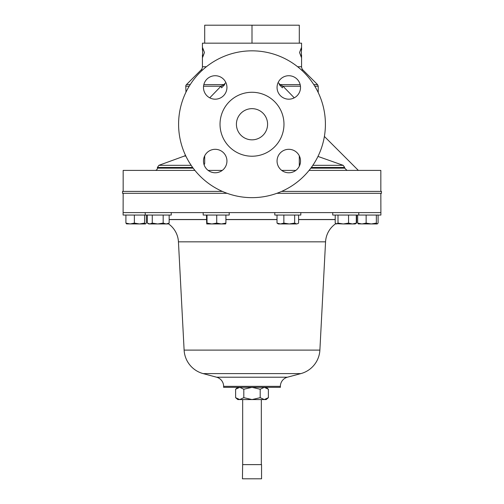 <?xml version="1.0" encoding="UTF-8"?>
<svg xmlns="http://www.w3.org/2000/svg" width="504" height="504" viewBox="0 0 504 504"><rect width="100%" height="100%" fill="white"/><g stroke="black" fill="none" stroke-linecap="round" stroke-linejoin="round"><path stroke-width="0.76" d="M223.505 152.743A11.731 11.731 0 0 1 223.505 169.331A11.731 11.731 0 0 1 206.917 169.331A11.731 11.731 0 0 1 206.917 152.743A11.731 11.731 0 0 1 223.505 152.743M223.505 95.747A11.731 11.731 0 0 1 206.917 95.747A11.731 11.731 0 0 1 206.917 79.16A11.731 11.731 0 0 1 223.505 79.16A11.731 11.731 0 0 1 223.505 95.747M280.495 95.747A11.731 11.731 0 0 1 280.495 79.16A11.731 11.731 0 0 1 297.083 79.16A11.731 11.731 0 0 1 297.083 95.747A11.731 11.731 0 0 1 280.495 95.747M280.495 152.743A11.731 11.731 0 0 1 297.083 152.743A11.731 11.731 0 0 1 297.083 169.331A11.731 11.731 0 0 1 280.495 169.331A11.731 11.731 0 0 1 280.495 152.743M262.137 112.398A15.592 15.592 0 0 0 240.156 114.112A15.592 15.592 0 0 0 241.863 136.093A15.592 15.592 0 0 0 263.844 134.379A15.592 15.592 0 0 0 262.137 112.398M171.266 212.6L171.266 215.057L123.102 215.057L123.159 193.303M297.631 66.742L301.568 66.742L301.568 54.905L301.342 57.267L299.552 52.542L301.342 47.811L301.568 50.173L301.568 43.174L202.432 43.174L202.432 50.173L202.658 47.811L204.448 52.542L202.658 57.267L202.432 54.905L202.432 66.742A4.542 4.542 0 0 1 201.102 69.949L186.448 84.603L190.216 84.603M185.97 92.169L185.781 86.209A2.268 2.268 0 0 1 186.448 84.603M301.568 66.742A4.542 4.542 0 0 0 302.898 69.949L317.552 84.603L318.219 86.209L314.786 86.209M209.752 97.839L220.998 86.209L223.833 84.603L225.861 82.543M278.139 82.543L280.167 84.603L283.002 86.209A2.268 0.794 -45 0 0 282.461 87.816L279.254 84.603A2.268 0.926 -45 0 0 280.167 84.603L278.139 82.543M202.621 54.905L202.621 50.173M155.131 170.409A2.268 2.268 0 0 0 157.399 168.141L157.399 167.46L158.892 165.325L191.161 165.325M185.422 155.169A2.268 2.268 0 0 1 184.288 156.083L158.892 165.325M380.841 191.407L380.841 170.409L309.078 170.409M123.159 191.407L123.159 170.409L194.922 170.409M208.158 170.409L222.264 170.409M281.736 170.409L295.842 170.409M200.094 72.337A73.408 73.408 0 0 0 200.094 176.154A73.408 73.408 0 0 0 303.906 176.154A73.408 73.408 0 0 0 303.906 72.337A73.408 73.408 0 0 0 200.094 72.337M229.389 101.638A31.973 31.973 0 0 0 229.389 146.853A31.973 31.973 0 0 0 274.611 146.853A31.973 31.973 0 0 0 274.611 101.638A31.973 31.973 0 0 0 229.389 101.638M281.623 191.407L381.459 191.407L381.459 193.303L276.898 193.303M227.102 193.303L122.541 193.303L122.541 191.407L222.377 191.407M380.841 193.303L380.898 215.057L332.734 215.057L332.734 212.6M300.825 212.6L300.825 215.057L274.793 215.057L274.793 212.6M229.207 212.6L229.207 215.057L203.175 215.057L203.175 212.6M169.155 219.599L206.47 219.599M225.905 219.599L277.017 219.599M298.601 219.599L335.21 219.599M169.155 219.498L206.47 219.498M225.905 219.498L277.017 219.498M298.601 219.498L335.21 219.498M168.21 223.663A23.461 23.461 0 0 1 178.441 241.832L325.559 241.832A23.461 23.461 0 0 1 335.803 223.656L343.274 223.952L338.001 223.108L336.609 223.952L335.21 223.108L335.21 215.057M178.441 241.832L184.118 350.104A25.729 25.729 0 0 0 203.15 373.609L216.607 377.212L287.393 377.212L300.85 373.609A25.729 25.729 0 0 0 319.882 350.104L325.559 241.832M216.607 377.212A9.463 9.463 0 0 1 223.618 386.354L280.382 386.354A9.463 9.463 0 0 1 287.393 377.212M223.618 386.354L223.618 387.343L280.382 387.343L280.382 386.354M380.835 212.6L123.165 212.6M221.319 223.952L225.647 223.952L225.905 223.108L221.319 223.952L216.726 223.108L211.869 223.952L221.319 223.952M207.012 215.057L207.012 223.108L211.869 223.952L206.722 223.946L206.47 215.057M207.012 223.108L206.741 223.952M225.905 215.057L225.905 223.108M216.726 215.057L216.726 223.108M296.629 223.952L297.952 223.556L296.629 223.952L294.657 223.108L289.258 223.952L296.629 223.952M289.258 223.952L280.438 223.952L277.017 223.108L278.353 223.952L280.438 223.952L283.865 223.108L289.258 223.952M298.601 215.057L298.601 223.108L297.952 223.556M294.657 215.057L294.657 223.108M283.865 215.057L283.865 223.108M277.017 215.057L277.017 223.108M166.169 223.952L167.706 223.952L169.155 223.108L166.169 223.952L163.176 223.108L157.727 223.952L166.169 223.952M149.808 223.952L157.727 223.952L152.271 223.108L149.808 223.952L148.787 223.952L147.344 223.108L149.808 223.952M169.155 215.057L169.155 223.108M163.176 215.057L163.176 223.108M152.271 215.057L152.271 223.108M147.344 215.057L147.344 223.108M355.213 223.952L356.296 223.108L352.422 223.952L355.213 223.952L355.975 223.436M356.656 215.057L356.656 223.108M358.3 223.883L371.246 223.952L366.143 223.108L361.91 223.952L357.676 223.108L358.546 223.952M377.219 223.952L371.246 223.952L376.349 223.108L377.219 223.952L378.094 223.108L378.094 215.057M376.349 215.057L376.349 223.108M366.143 215.057L366.143 223.108M357.676 215.057L357.676 223.108M352.422 223.952L343.274 223.952L348.548 223.108L352.422 223.952M356.296 215.057L356.296 223.108M348.548 215.057L348.548 223.108M338.001 215.057L338.001 223.108M149.102 223.952L148.466 223.763M299.3 43.174L299.3 25.2L204.7 25.2L204.7 43.174M252 43.174L252 25.2M347.004 170.409L344.686 168.141L344.686 167.46L311.34 167.46M358.357 170.409L324.387 136.445M312.839 165.325L343.161 165.325L317.98 156.423M343.161 165.325L344.686 167.46M299.3 163.189A2.268 2.167 180 0 0 299.937 164.695M204.063 164.695A2.268 2.167 180 0 0 204.7 163.189L204.7 155.824M202.841 56.429L202.658 54.905M202.658 50.173L202.841 48.649M301.342 50.173L301.159 48.649M301.159 56.429L301.342 54.905M281.629 85.472L283.002 86.209L294.248 97.839M203.83 84.603L223.833 84.603A2.268 0.926 -135 0 0 224.746 84.603L221.539 87.816A2.268 0.794 -135 0 0 220.998 86.209L203.547 86.209M299.3 155.824L299.3 166.244M242.638 464.612L242.443 478.8L242.638 464.612L261.557 464.612L261.557 478.8L242.638 478.8M260.19 389.233L252 387.343L243.81 389.233L243.81 397.675L252 399.565L264.291 399.565L260.19 397.675L260.19 389.233L264.291 387.343L268.386 389.233L268.386 397.675L264.291 399.565L266.188 399.565L268.386 397.675M260.19 397.675L252 399.565L237.812 399.565L235.614 397.675L235.614 389.233L239.709 387.343L243.81 389.233M243.81 397.675L239.709 399.565L235.614 397.675M145.454 223.952L144.585 223.108L139.482 223.952L145.454 223.952L146.324 223.108L146.324 215.057M126.535 223.883L139.482 223.952L134.373 223.108L130.139 223.952L125.906 223.108L126.781 223.952M144.585 215.057L144.585 223.108M134.373 215.057L134.373 223.108M125.906 215.057L125.906 223.108M202.432 66.742L206.369 66.742M201.102 69.949L202.595 69.949M301.405 69.949L302.898 69.949M280.167 84.603L300.17 84.603M313.784 84.603L317.552 84.603M157.399 168.141L193.158 168.141M185.856 156.083L184.288 156.083M184.118 350.104L319.882 350.104M203.15 373.609L300.85 373.609M310.842 168.141L344.686 168.141M192.66 167.46L157.399 167.46M185.781 86.209L189.214 86.209M283.002 86.209L300.453 86.209M242.67 399.565L242.67 464.612M145.234 212.6L145.234 215.057M336.294 223.952L335.966 223.763M358.766 212.6L358.766 215.057M301.379 54.905L301.379 50.173M318.219 92.56L318.219 86.209M261.33 399.565L261.33 464.612M237.812 387.343L235.614 389.233M266.188 387.343L268.386 389.233"/></g></svg>
